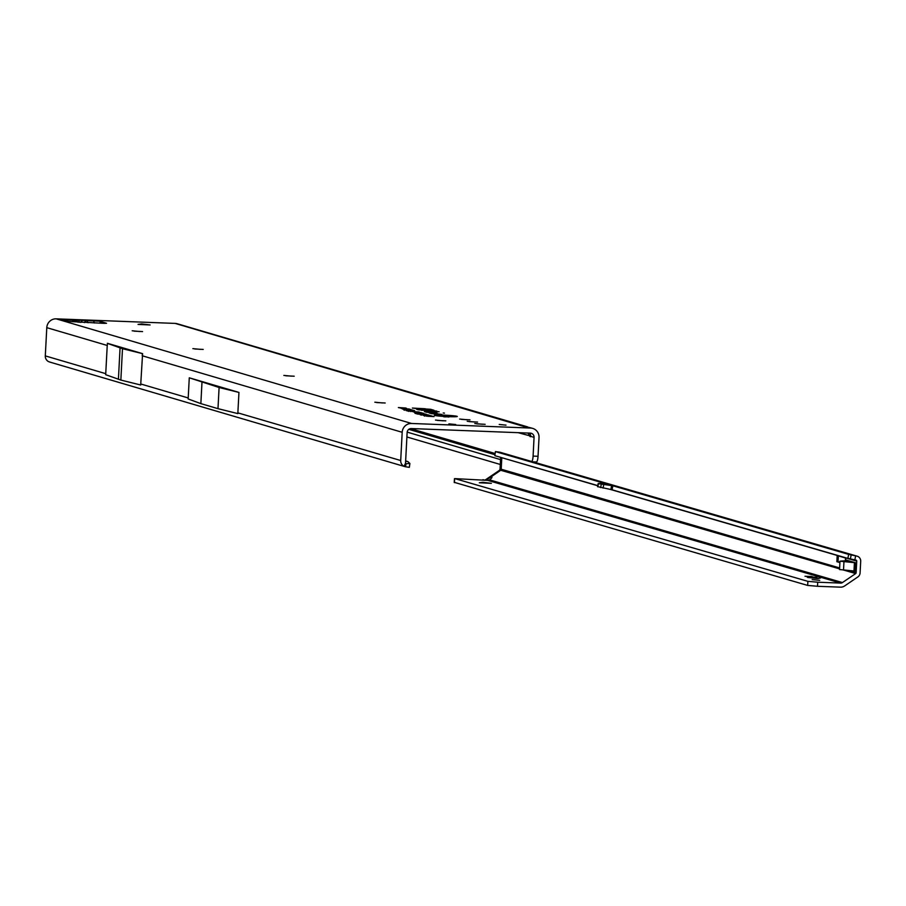 <?xml version="1.0" encoding="UTF-8"?>
<svg xmlns="http://www.w3.org/2000/svg" width="906" height="906" viewBox="0 0 906 906"><rect width="100%" height="100%" fill="white"/><g stroke="black" fill="none" stroke-linecap="round" stroke-linejoin="round"><path stroke-width="1.36" d="M88.075 322.74L86.772 320.679L83.216 320.362A5.311 2.978 95.2 0 0 80.77 322.445M134.077 331.132L142.559 331.573M194.733 348.98L203.216 349.433M285.718 375.775L294.19 376.216M376.692 402.558L385.175 403M437.349 420.418L445.831 420.86M469.082 421.63L477.564 422.083M476.669 423.861L485.14 424.314M461.505 419.399L469.988 419.84M443.204 412.977L444.472 413.113L443.204 412.977M444.959 416.228L445.684 416.307L444.959 416.228M443.453 415.175A10.193 0.589 3 0 0 435.639 415.333A10.193 0.589 3 0 0 448.187 416.567A10.193 0.589 3 0 0 455.99 416.398A10.193 0.589 3 0 0 443.453 415.175M443.147 415.084A11.506 0.668 3 0 0 434.325 415.276A11.506 0.668 3 0 0 448.493 416.658A11.506 0.668 3 0 0 457.304 416.488A11.506 0.668 3 0 0 443.147 415.084M424.755 410.905L437.768 411.641L424.755 410.905M424.518 410.826L439.116 411.777L424.518 410.826M421.539 410.305L422.921 410.271L421.539 410.305M422.128 410.124L436.737 411.075L422.128 410.124M418.459 409.399L426.443 410.18L418.459 409.399M419.048 409.218L416.545 409.274L418.255 409.795L427.802 410.316L419.048 409.218M141.63 323.94L150.113 324.96L138.052 324.416L141.63 323.94M455.684 424.529L448.889 423.861L455.684 424.529M506.001 425.129L499.217 424.461L506.001 425.129M139.751 331.517L132.208 330.769L139.751 331.517M200.407 349.365L192.865 348.629L200.407 349.365M291.392 376.16L283.85 375.412L291.392 376.16M382.377 402.944L374.835 402.207L382.377 402.944M467.179 419.784L459.636 419.048L467.179 419.784M474.755 422.015L467.224 421.279L474.755 422.015M443.023 420.803L435.492 420.067L443.023 420.803M482.343 424.257L474.801 423.51L482.343 424.257M527.983 433.045L529.761 436.092A6.127 1.438 -87.8 0 0 530.338 436.669A6.127 1.438 -87.8 0 0 530.791 436.398L534.064 437.36A4.088 3.964 -73.6 0 0 530.316 433.136L411.313 428.561A4.088 3.964 -73.6 0 0 407.134 432.479L405.548 462.762A1.019 0.985 106.4 0 0 406.081 463.713L409.886 463.476L409.331 467.349L405.492 466.76L406.081 463.713M83.216 320.362L72.457 320.135L72.888 321.607M75.538 321.811A5.311 4.655 87 0 0 72.457 320.135L65.73 319.875L66.512 321.324M94.405 322.978L93.499 320.939L99.445 321.166L86.772 320.679A5.311 2.978 -84.8 0 0 84.405 322.593M405.582 463.079L404.076 466.296A6.127 5.946 -73.6 0 1 400.701 460.52L402.185 432.298A9.185 8.913 -73.6 0 1 411.584 423.476L530.576 428.051A9.185 8.913 -73.6 0 1 532.694 428.391L528.776 427.338M527.632 426.896L177.293 323.759A9.185 8.913 106.4 0 0 175.175 323.408L56.183 318.844A9.185 8.913 106.4 0 0 46.784 327.655L45.3 355.888A6.127 5.946 106.4 0 0 48.675 361.664L50.113 362.128L48.675 361.664M534.064 437.36L533.09 456.092A6.127 1.438 92.2 0 1 531.879 461.528M532.694 428.391A9.185 8.913 -73.6 0 1 539.025 437.553L538.039 456.284A6.127 1.438 92.2 0 1 536.386 461.981A6.127 1.438 92.2 0 1 536.307 461.969L532.966 461.845M46.784 327.655L107.236 345.458L105.685 374.688L120.849 380.067L140.724 385.005L140.747 383.985L188.21 397.96L189.275 377.802L219.093 387.496L217.984 408.663L237.87 413.6L237.904 412.887L237.87 413.6M99.445 321.166L106.557 323.261L104.292 323.363L68.437 321.437L59.785 319.648L65.73 319.875L59.785 319.648M426.137 415.333L426.364 414.325L420.633 414.11L426.42 414.359M420.633 414.11L421.211 415.05M421.539 414.359L427.983 414.823L421.539 414.359M422.74 414.71L428.64 415.05L422.74 414.71M429.41 416.307L429.648 415.299L423.917 415.073L429.704 415.322M423.917 415.073L424.495 416.024M424.812 415.322L431.075 415.729L424.812 415.322M426.488 415.809L432.06 416.024L426.488 415.809M426.817 415.911L433.068 416.318L426.817 415.911M428.119 416.296L434.042 416.601L428.119 416.296M419.569 413.793L425.299 414.019L419.501 413.759M425.073 415.027L425.356 414.042M423.453 414.008L424.336 413.974L424.461 415.005M420.497 413.815L420.293 414.835L420.497 413.815M414.586 412.355L421.347 412.706L414.835 412.287L414.993 413.329M416.93 412.411L415.797 412.4L415.48 413.408L415.786 412.389M415.378 412.581L422.128 412.943L415.627 412.524L415.775 413.566M416.16 412.819L422.921 413.17L416.409 412.751L416.567 413.793M418.504 412.876L417.372 412.864L417.054 413.872L417.36 412.853M416.953 413.045L423.702 413.408L417.202 412.989L417.36 414.031M413.963 412.173L420.803 412.524L413.963 412.173M411.834 411.517L419.206 412.037L411.834 411.517M406.567 409.988L413.363 410.259L406.488 409.954M413.045 411.267L413.419 410.293M411.064 410.237L412.105 410.203L412.321 411.233M407.44 411.018L407.802 410.033L407.485 411.041M407.779 410.35L414.574 410.611L407.7 410.305M414.246 411.618L414.631 410.645M412.275 410.588L413.317 410.565L413.532 411.584M408.651 411.381L408.98 410.373L408.697 411.403M405.401 409.648L412.151 409.897L405.31 409.603M406.284 410.678L406.613 409.671L406.33 410.701M411.834 410.905L412.23 409.942M409.931 409.874L410.905 409.852L411.12 410.882M403.883 409.195L410.656 409.455L403.838 409.172M410.339 410.463L410.214 409.523M402.955 408.923L409.739 409.184L402.91 408.9M409.41 410.192L409.286 409.252M409.036 408.98L402.049 408.64L409.036 408.98M406.59 408.617L400.905 408.3L406.59 408.617L406.93 409.682M406.001 409.218L406.33 408.21L399.104 407.779L406.443 408.255M401.29 408.142L402.207 407.994L402.411 409.025M398.368 407.553L405.65 408.006L398.368 407.553M430.271 412.094L424.37 411.573L426.579 412.253L437.054 413.034L430.271 412.094M435.05 413.51L429.161 412.977L431.358 413.657L441.834 414.45L435.05 413.51M425.163 408.753L412.366 408.062L430.939 410.101L433.985 410.271L430.712 409.308L413.906 408.255L432.626 410.135L425.129 408.81M441.063 415.299L448.413 415.809L441.063 415.299M443.804 416.114L450.984 416.567L443.804 416.114M442.581 415.775L449.206 416.024L442.468 415.718M445.005 415.797L443.793 416.839M448.889 417.032L449.319 416.08M447.032 415.99L447.892 416.987M447.077 415.899L446.647 416.941M175.175 323.408L525.707 427.02M99.196 323.159L101.212 321.687L101.008 323.227M424.348 409.557L419.874 409.319L424.348 409.557M435.186 410.882L422.943 410.225L435.186 410.882M435.967 413.51L430.214 413.034L435.956 413.578M431.188 412.105L425.435 411.618L431.165 412.173M444.506 415.673L444.268 416.703M446.726 415.775L446.726 416.817M445.492 415.775L445.673 416.805M445.174 415.911L445.39 416.941M444.891 415.922L444.903 416.953M403.317 408.006L405.095 408.164L403.249 408.176M403.612 408.096L403.283 409.104M405.299 409.184L405.095 408.164L404.597 409.229M408.833 408.923L408.549 409.942M406.749 408.742L406.613 409.772M405.888 408.923L405.899 409.965M406.522 409.104L404.121 408.968L403.804 409.976L404.11 408.968L406.522 409.104L406.522 410.146M408.561 409.138L408.776 410.169L408.561 409.138M406.817 409.195L406.828 410.237M404.71 410.237L405.039 409.24L409.489 409.41L405.05 409.24L404.733 410.248M409.727 410.452L409.489 409.41L409.705 410.441M407.44 409.376L407.451 410.418M407.394 409.58L407.179 410.611M409.727 409.682L409.739 410.712M407.655 409.795L407.666 410.837M410.882 410.543L410.554 411.562M410.599 410.305L410.611 411.335M409.671 410.18L409.342 411.211M409.387 409.942L409.399 410.984M418.889 413.034L418.663 414.053M418.493 413.125L418.425 414.167M418.164 413.091L417.847 414.099L418.153 413.091M418.096 412.796L417.881 413.827M417.7 412.898L417.632 413.929M417.315 412.57L417.088 413.589M416.919 412.66L416.851 413.702M416.59 412.626L416.273 413.634L416.579 412.626M416.522 412.332L416.296 413.363M416.126 412.434L416.058 413.464M422.128 413.963L421.89 414.982M421.958 413.759L421.947 414.789M426.171 415.027L426.16 416.058M424.608 416.103L424.846 415.095L428.685 415.254L424.88 415.107L424.654 416.126M428.232 416.341L428.719 415.276M427.111 415.276L427.1 416.307M425.809 414.823L427.587 414.948L425.775 414.959M426.035 414.891L425.809 415.911M427.587 414.948L427.032 416.013M422.887 414.053L422.875 415.084M421.324 415.129L421.562 414.121L425.401 414.291L421.596 414.144L421.369 415.152M424.948 415.367L424.891 414.336L425.526 415.31M423.838 414.314L423.827 415.344M140.747 383.985L142.604 353.657L107.565 343.34L107.236 345.458M409.795 463.917L409.331 467.349M405.65 460.95L407.938 461.618L409.886 463.476M405.628 461.199L407.938 461.618M405.492 466.76L404.076 466.296L405.492 466.76M188.21 397.96L188.131 398.957L200.86 403.623L217.984 408.663M201.97 382.457L200.86 403.623M237.904 412.887L400.701 460.52M219.093 387.496L238.946 392.423L237.882 412.581M238.946 392.423L189.275 377.802M518.13 432.672L530.984 436.137M530.791 436.398L529.987 433.125M407.168 432.117L500.554 459.614M406.907 436.975L500.305 464.472M107.327 343.329L122.491 348.708L142.604 353.657M142.367 353.646L142.276 355.412M140.77 384.28L140.724 385.005M122.491 348.708L120.849 380.067M120.056 347.995L118.414 379.342M74.53 320.022A5.311 4.655 87 0 1 77.973 322.185M816.997 577.541L807.076 576.895L817.031 577.292M482.853 482.309L491.369 483.328L479.308 482.773L482.853 482.309M819.737 580.35L812.172 579.602L819.737 580.35M818.129 578.526L807.654 577.45L816.759 578.47L820.564 577.96L818.129 578.526M501.799 457.689A1.019 0.985 -73.8 0 1 501.799 457.836L501.188 469.467A1.019 0.985 -73.8 0 1 500.735 470.271L490.169 477.473A5.617 1.053 147.5 0 1 491.788 477.111A5.617 1.053 147.5 0 1 491.947 477.213A5.617 1.053 147.5 0 1 489.568 479.874L487.768 480.384L454.857 478.617L807.88 581.346L817.722 582.207L817.518 586.284L807.665 585.423L454.461 482.4M839.907 562.569L836.861 561.686L839.93 562.116M849.386 560.984A34.202 1.971 -177 0 1 844.585 561.346L854.018 562.332L845.57 559.874L845.536 560.701L845.649 558.039L837.189 555.571L836.861 561.686M844.018 570.168L855.672 573.566A1.019 0.985 106.2 0 0 856.125 572.762L856.736 561.131A1.019 0.985 106.2 0 0 855.932 560.089L847.88 558.402L612.082 489.784L597.824 486.681M854.018 562.332L855.502 562.762L855.06 571.108L839.545 569.546L839.975 561.21L855.502 562.762M817.518 586.284L840.462 587.156A7.146 6.931 106.2 0 0 844.619 585.956L857.835 576.952A5.108 4.949 106.2 0 0 860.088 572.909L860.7 561.278A5.108 4.949 106.2 0 0 856.702 556.08L848.65 554.393L612.841 485.775L598.39 483.668L603.668 483.102L495.412 451.596L499.648 452.173A5.108 4.949 -73.8 0 1 500.576 452.445M487.802 480.384L487.134 479.331L490.169 477.473M855.672 573.566L842.455 582.569L489.568 479.874M485.254 479.886A4.088 3.964 -73.8 0 0 485.944 479.512L499.161 470.508L500.735 470.271L839.579 568.877M812.727 576.805L804.992 576.273L812.727 576.805M487.768 480.384L840.677 583.09L817.722 582.207M482.932 479.682L485.22 480.203M485.944 479.512L487.134 479.331L485.933 479.84M500.667 457.36L500.067 468.889A2.05 1.982 -73.8 0 1 499.161 470.508M597.767 485.616L494.857 455.673L495.412 451.596M811.527 576.454L806.012 576.329L811.527 576.454M840.677 583.09A3.058 2.967 106.2 0 0 842.455 582.569M597.801 486.771L598.504 483.43M848.65 554.393L847.88 558.402M608.119 484.88L601.618 482.989M845.57 559.874A30.113 1.733 -177 0 1 846.419 560.338A30.113 1.733 -177 0 1 841.221 561.04L839.975 561.21M78.403 320.056A5.311 1.246 92.2 0 1 79.264 322.343M495.05 453.498L410.531 428.617M408.81 429.353L494.835 454.676M45.3 355.888L105.764 373.68M56.183 318.844L411.584 423.476M530.576 428.051L527.847 427.236M445.197 415.854L445.412 416.885M408.244 409.739L408.459 410.769M419.206 413.159L419.218 414.201M418.413 412.932L418.425 413.963M417.632 412.694L417.643 413.736M416.839 412.468L416.851 413.498M423.691 414.529L423.634 415.548M142.219 355.764L402.185 432.298M538.039 456.284L533.09 456.092M501.131 457.496L597.745 485.763M610.44 489.455L856.736 561.131M856.125 572.762L848.48 570.531M839.624 567.949L500.067 468.889M454.665 478.651L454.45 482.626M807.88 581.346L807.665 585.423M856.702 556.08L499.648 452.173M600.644 487.598L601.244 484.495M603.079 488.096L603.724 484.71M610.87 489.534L611.629 485.525M612.082 489.784L612.841 485.775M850.383 558.991L851.142 554.982M854.856 559.897L855.626 555.876M838.027 561.879L838.344 555.91M854.426 562.626L853.984 570.973M843.95 561.788L843.509 570.134M447.949 417.02L447.734 415.99M443.736 416.805L444.065 415.809M402.479 409.048L402.253 408.017M405.356 409.218L405.141 408.187M411.177 410.905L410.95 409.874M413.566 411.607L413.351 410.577M412.366 411.256L412.139 410.225M424.495 415.016L424.37 413.997M427.791 416.013L427.666 414.982M425.56 415.333L425.435 414.302M49.524 361.992L404.914 466.624M536.386 461.981L533.011 461.856M454.427 478.753L454.223 482.502M857.167 556.193L500.123 452.287M597.564 486.681L598.164 483.532M845.377 560.735L845.513 558.005M850.462 561.301L850.417 562.048"/></g></svg>
